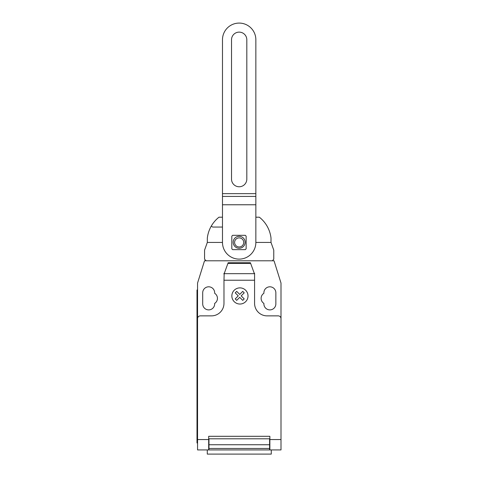 <?xml version="1.0" encoding="UTF-8"?>
<svg xmlns="http://www.w3.org/2000/svg" width="478" height="478" viewBox="0 0 478 478"><rect width="100%" height="100%" fill="white"/><g stroke="black" fill="none" stroke-linecap="round" stroke-linejoin="round"><path stroke-width="0.72" d="M231.519 39.77A7.648 7.648 0 0 1 239.167 32.122A7.648 7.648 0 0 1 246.815 39.77L246.815 179.119A7.648 7.648 0 0 1 239.167 186.767A7.648 7.648 0 0 1 231.519 179.119L231.519 39.77L231.519 179.119A7.648 7.648 0 0 0 239.167 186.767A7.648 7.648 0 0 0 246.815 179.119L246.815 39.77A7.648 7.648 0 0 0 239.167 32.122A7.648 7.648 0 0 0 231.519 39.77M255.855 193.644L255.855 39.77A16.688 16.688 0 0 0 239.167 23.081A16.688 16.688 0 0 0 222.479 39.77L222.479 242.43A16.688 16.688 0 0 0 239.167 259.118A16.688 16.688 0 0 0 255.855 242.43L255.855 193.644L222.479 193.644M255.855 196.428L222.479 196.428L255.855 196.428M222.479 227.056L212.65 227.056L211.288 226.082A31.094 31.094 0 0 1 218.984 217.197L222.479 217.197M255.855 217.197L259.351 217.197A31.094 31.094 0 0 1 271.008 238.098L271.008 242.43L273.763 250.125L273.763 259.19L272.388 260.797L206.173 260.797L204.566 259.19L204.566 250.125L207.327 242.43L207.327 238.098A31.094 31.094 0 0 1 211.288 226.082M207.291 449.929L207.291 454.1L271.271 454.1L271.271 449.929M280.998 442.174L280.998 448.89M224.176 273.673L228.155 262.745L250.406 262.745L254.577 274.205L254.577 280.228L223.979 280.228L224.176 273.673L254.38 273.673M250.645 263.402L227.916 263.402M228.155 262.745L250.406 262.745M254.577 274.205L254.577 273.314L254.248 273.314M254.577 280.228L254.577 303.351A12.518 12.518 0 0 0 267.088 315.868L278.214 315.868A2.778 2.778 0 0 1 280.998 318.647L280.998 439.551L269.873 439.551L269.873 449.929L280.998 449.929L280.998 439.551M280.998 318.647L280.998 283.048L274.043 260.797L204.512 260.797L197.557 283.048L197.557 318.647A2.778 2.778 0 0 1 200.342 315.868L211.467 315.868A12.518 12.518 0 0 0 223.979 303.351L223.979 280.228M197.557 318.647L197.557 439.551L208.683 439.551L208.683 436.3L269.873 436.3L269.873 439.551M269.592 444.749L269.592 438.804L208.964 438.804L208.964 448.466L269.592 448.466L269.592 444.749L208.964 444.749M208.964 448.466L208.964 449.929L269.592 449.929L269.592 448.466M197.557 439.551L197.557 449.929L208.683 449.929L208.683 439.551M197.002 437.412L197.002 295.565L197.557 295.565L197.557 437.412L197.002 437.412L197.002 442.975L197.557 442.975M197.557 290.003L197.002 290.003L197.002 295.565M224.307 273.314L223.979 273.314L223.979 274.205M263.892 293.295A5.981 5.981 0 0 0 263.892 303.399L263.892 303.906A5.981 5.981 0 0 0 269.873 309.887A5.981 5.981 0 0 0 275.854 303.906L275.854 292.781A5.981 5.981 0 0 0 269.873 286.806A5.981 5.981 0 0 0 263.892 292.781L263.892 293.295M214.664 303.399A5.981 5.981 0 0 0 214.664 293.295L214.664 292.781A5.981 5.981 0 0 0 208.683 286.806A5.981 5.981 0 0 0 202.702 292.781L202.702 303.906A5.981 5.981 0 0 0 208.683 309.887A5.981 5.981 0 0 0 214.664 303.906L214.664 303.399M246.14 236.156L246.14 248.799L245.304 249.641L232.655 249.641L231.812 248.799L231.812 236.156L232.655 235.313L245.304 235.313L246.14 236.156M245.136 242.286A5.975 5.975 0 0 0 236.18 237.118A5.975 5.975 0 0 0 236.18 247.461A5.975 5.975 0 0 0 245.136 242.286M243.714 242.43A4.547 4.547 0 0 0 236.891 238.492A4.547 4.547 0 0 0 236.891 246.373A4.547 4.547 0 0 0 243.714 242.43M207.327 242.43L222.479 242.43M255.855 242.43L271.008 242.43M244.216 298.899L242.752 300.369L239.723 297.34L236.7 300.369L235.23 298.899L238.253 295.87L235.23 292.847L236.7 291.383L239.723 294.406L242.752 291.383L244.216 292.847L241.193 295.87L244.216 298.899M248.016 295.954A8.078 8.078 0 0 0 235.899 288.957A8.078 8.078 0 0 0 235.899 302.956A8.078 8.078 0 0 0 248.016 295.954M255.855 204.769L222.479 204.769"/></g></svg>
